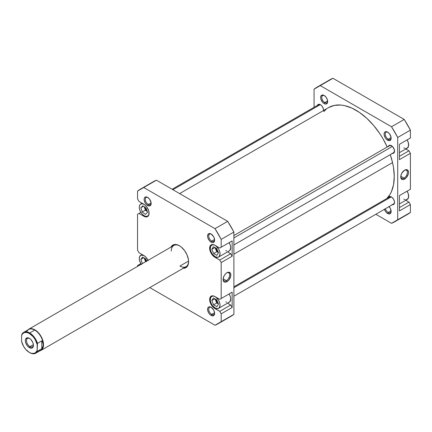 <?xml version="1.0" encoding="UTF-8"?>
<svg xmlns="http://www.w3.org/2000/svg" width="432" height="432" viewBox="0 0 432 432"><rect width="100%" height="100%" fill="white"/><g stroke="black" fill="none" stroke-linecap="round" stroke-linejoin="round"><path stroke-width="0.65" d="M149.083 213.084A6.934 4.001 60 0 1 147.647 216.097A6.934 4.001 60 0 1 144.18 215.752L146.059 216.405L147.647 216.097L148.711 214.871L149.083 212.922M215.136 296.681L215.136 296.681A6.934 4.001 60 0 1 219.667 302.794A6.934 4.001 60 0 1 218.603 308.351A6.934 4.001 60 0 1 215.136 308.005L217.858 308.626L219.213 307.843L220.039 305.176L219.667 302.794L218.603 300.343L216.092 297.346L214.18 296.239L212.409 296.066L210.605 297.562L210.325 300.672L211.059 303.134L212.409 305.478L215.136 308.005A6.934 4.001 60 0 1 210.605 301.898A6.934 4.001 60 0 1 211.669 296.341A6.934 4.001 60 0 1 215.136 296.681L215.136 296.681M218.603 308.351L229.273 302.189A6.934 4.001 -120 0 0 229.127 293.933L230.337 296.633L230.71 299.014L229.883 301.682L228.528 302.465M215.136 245.392L215.136 245.392A6.934 4.001 60 0 1 219.667 251.505A6.934 4.001 60 0 1 218.603 257.062A6.934 4.001 60 0 1 215.136 256.716L217.858 257.337L219.213 256.554L220.039 253.886L219.667 251.505L218.603 249.053L216.092 246.051L214.18 244.949L212.409 244.777L210.605 246.272L210.325 249.383L211.059 251.845L212.409 254.189L215.136 256.716A6.934 4.001 60 0 1 210.605 250.603A6.934 4.001 60 0 1 211.669 245.047A6.934 4.001 60 0 1 215.136 245.392L215.136 245.392M218.603 257.062L229.273 250.9A6.934 4.001 -120 0 0 229.127 242.644L230.337 245.344L230.71 247.725L229.883 250.393L228.528 251.176M211.399 234.193A4.158 2.403 -120 0 0 208.737 236.196A4.158 2.403 -120 0 0 211.675 241.132L211.097 242.131A4.979 2.873 60 0 1 207.576 236.034A4.979 2.873 60 0 1 211.097 234.004L209.752 233.534L208.17 234.117L207.576 236.034L207.846 237.746L209.142 240.316L210.411 241.655L211.783 242.449L213.052 242.573L214.348 241.499L214.547 239.263L213.586 236.628L211.097 234.004A4.979 2.873 60 0 1 214.618 240.095A4.979 2.873 60 0 1 211.097 242.131L211.675 241.132A4.158 2.403 60 0 1 208.953 237.465A4.158 2.403 60 0 1 209.596 234.128A4.158 2.403 60 0 1 211.399 234.193M211.399 307.46A4.158 2.403 -120 0 0 208.737 309.463A4.158 2.403 -120 0 0 211.675 314.399L211.097 315.398A4.979 2.873 60 0 1 207.576 309.307A4.979 2.873 60 0 1 211.097 307.271L209.142 306.828L208.17 307.39L207.646 308.551L207.646 310.138L208.607 312.773L209.752 314.312L211.097 315.398L213.052 315.846L214.348 314.766L214.547 312.536L213.586 309.901L211.097 307.271A4.979 2.873 60 0 1 214.618 313.367A4.979 2.873 60 0 1 211.097 315.398L211.675 314.399A4.158 2.403 60 0 1 208.953 310.732A4.158 2.403 60 0 1 209.596 307.4A4.158 2.403 60 0 1 211.399 307.46M147.944 197.559A4.158 2.403 -120 0 0 145.282 199.562A4.158 2.403 -120 0 0 148.219 204.493L147.641 205.492A4.979 2.873 60 0 1 144.126 199.4A4.979 2.873 60 0 1 147.641 197.37L145.687 196.922L144.715 197.483L144.191 198.644L144.191 200.232L145.152 202.867L146.297 204.406L147.641 205.492L149.596 205.94L150.892 204.865L151.092 202.63L149.596 199.179L147.641 197.37A4.979 2.873 60 0 1 151.162 203.461A4.979 2.873 60 0 1 147.641 205.492L148.219 204.493A4.158 2.403 60 0 1 145.503 200.826A4.158 2.403 60 0 1 146.14 197.494A4.158 2.403 60 0 1 147.944 197.559M28.75 329.211A12.236 7.063 60 0 1 34.868 329.821A12.236 7.063 -120 0 0 27.74 330.032A12.236 7.063 60 0 1 28.75 329.211L173.826 245.452A12.236 7.063 60 0 1 179.663 245.9A12.236 7.063 -120 0 0 171.293 251.057M170.98 247.099A13.052 7.538 60 0 1 179.372 245.727L175.84 244.496L174.242 244.561L171.693 246.029L170.845 247.379M226.384 280.676A4.671 2.695 120 0 0 229.684 275.119A4.671 2.695 120 0 0 226.66 272.905A4.671 2.695 -60 0 1 228.717 272.824A4.671 2.695 -60 0 1 229.435 276.561A4.671 2.695 -60 0 1 226.384 280.676L223.123 278.791L226.384 280.676A4.671 2.695 -60 0 1 224.051 280.908A4.671 2.695 -60 0 1 223.096 279.083A4.671 2.695 120 0 0 226.384 280.676L226.962 281.675L226.384 280.676M226.962 272.722A5.486 3.164 -60 0 1 230.839 274.957A5.486 3.164 -60 0 1 226.962 281.675L229.117 279.677L230.764 275.875L230.542 273.418L229.117 272.23L226.962 272.722L225.477 273.92L224.219 275.616L223.155 278.521L223.155 280.271L224.219 281.95L225.477 282.193L226.962 281.675A5.486 3.164 -60 0 1 223.085 279.439A5.486 3.164 -60 0 1 226.962 272.722L226.962 272.722M214.574 239.452L211.675 241.132L214.574 239.452M214.574 312.725L211.675 314.399L214.574 312.725M151.119 202.819L148.219 204.493L151.119 202.819M188.584 261.058L179.944 266.042L188.584 261.058M218.074 251.872A3.429 1.976 60 0 1 215.897 248.119M218.057 303.151A3.429 1.976 60 0 1 215.897 299.425M146.237 261.382A3.429 1.976 60 0 1 144.952 258.509M146.988 210.811A3.429 1.976 60 0 1 144.958 207.29M227.551 303.183L230.71 305.008L232.151 307.508L232.151 292.189L219.748 299.349L214.844 296.514L212.857 295.823L211.178 296.152L210.049 297.448L209.752 300.742L210.53 303.35L211.961 305.829L213.835 307.805L219.748 311.337L221.189 313.832L221.189 321.678L215.006 325.247L149.785 287.593L215.006 325.247A77.706 44.863 60 0 0 218.219 323.676A77.706 44.863 60 0 0 221.189 321.678L221.189 313.832L232.151 307.508L232.151 292.189L219.748 299.349L232.151 292.189L221.189 298.512L221.189 262.543L221.189 298.512L219.748 299.349L214.844 296.514A7.344 4.239 60 0 0 211.178 296.152A7.344 4.239 60 0 0 210.049 302.033A7.344 4.239 60 0 0 214.844 308.507L215.433 308.167L214.844 308.507L219.748 311.337L230.71 305.008L219.748 311.337L221.189 313.832L232.151 307.508L230.71 305.008L227.551 303.183M226.762 302.287L225.806 301.844M227.551 251.894L230.71 253.719L232.151 256.219L232.151 240.894L219.748 248.054L214.844 245.225L212.857 244.534L211.178 244.863L210.049 246.159L209.752 249.453L210.53 252.061L211.961 254.54L213.835 256.516L219.748 260.048L221.189 262.543L232.151 256.219L232.151 240.894L219.748 248.054L232.151 240.894L221.189 247.223L221.189 239.382L221.189 247.223L219.748 248.054L214.844 245.225A7.344 4.239 60 0 0 211.178 244.863A7.344 4.239 60 0 0 210.049 250.744A7.344 4.239 60 0 0 214.844 257.218L215.433 256.878L214.844 257.218L219.748 260.048L230.71 253.719L219.748 260.048L221.189 262.543L232.151 256.219L230.71 253.719L227.551 251.894M226.762 250.997L225.806 250.555M148.208 260.707L145.881 257.153L143.894 255.55L138.991 252.72L137.549 250.22L137.549 214.256L138.991 213.419L143.894 216.254L145.881 216.94L147.566 216.616L148.986 214.364L148.689 210.73L146.777 206.939L144.904 204.962L138.991 201.431L137.549 198.931L137.549 191.09L143.732 187.515L215.006 228.663L221.189 239.382L233.885 232.054L227.696 221.341L156.427 180.193L153.209 181.764A77.706 44.863 -120 0 1 156.427 180.193L143.732 187.515L215.006 228.663L227.696 221.341L156.427 180.193L143.732 187.515A77.706 44.863 60 0 0 140.519 189.092L153.209 181.764M137.549 266.398L137.549 265.545L138.991 264.708L139.73 265.14L138.991 264.708L140.859 263.628L137.549 265.545L137.549 266.398M182.903 268.267L185.895 267.689L187.898 265.383L188.6 261.711L188.422 259.529L187.045 254.891L184.496 250.484L181.17 246.969L179.372 245.727A13.052 7.538 60 0 1 188.6 261.711A13.052 7.538 60 0 1 183.217 268.294M233.885 314.35L233.885 232.054L233.885 314.35L221.189 321.678L233.885 314.35L230.915 316.348A77.706 44.863 -120 0 0 233.885 314.35M227.696 317.925L230.915 316.348L218.219 323.676M148.041 260.339A7.344 4.239 60 0 0 143.894 255.55L138.991 252.72L137.549 250.22L137.549 214.256L140.859 212.339L138.991 213.419L143.894 216.254L144.477 215.914L143.894 216.254A7.344 4.239 60 0 0 147.566 216.616A7.344 4.239 60 0 0 148.689 210.73A7.344 4.239 60 0 0 143.894 204.26L138.991 201.431L137.549 198.931L137.549 191.09A77.706 44.863 60 0 1 140.519 189.092M188.595 261.371A12.236 7.063 60 0 1 186.062 266.647A12.236 7.063 60 0 1 179.944 266.042A12.236 7.063 -120 0 0 188.595 261.371M151.146 203.105A4.158 2.403 60 0 1 150.298 204.703A4.158 2.403 60 0 1 148.219 204.493A4.158 2.403 -120 0 0 151.146 203.105M214.601 313.011A4.158 2.403 60 0 1 213.754 314.604A4.158 2.403 60 0 1 211.675 314.399A4.158 2.403 -120 0 0 214.601 313.011M214.601 239.744A4.158 2.403 60 0 1 213.754 241.337A4.158 2.403 60 0 1 211.675 241.132A4.158 2.403 -120 0 0 214.601 239.744M215.006 228.663A77.706 44.863 60 0 1 221.189 239.382L233.885 232.054A77.706 44.863 -120 0 0 227.696 221.341L215.006 228.663M216.929 255.328L213.602 253.584L211.81 249.307L213.343 246.78L216.67 248.524L218.462 252.801L216.929 255.328L213.602 253.584L216.772 251.753L218.371 252.59L216.772 251.753L213.602 253.584L211.81 249.307L214.834 247.563L211.81 249.307L213.343 246.78L216.67 248.524L218.462 252.801L216.929 255.328M216.891 306.628L213.559 304.825L211.804 300.542L213.381 298.064L216.707 299.862L218.462 304.144L216.891 306.628L213.559 304.825L216.734 302.994L218.349 303.869L216.734 302.994L213.559 304.825L211.804 300.542L214.785 298.825L211.804 300.542L213.381 298.064L216.707 299.862L218.462 304.144L216.891 306.628M144.18 255.717L141.458 255.101L139.649 256.597L139.277 258.547L139.649 260.933L141.458 264.514M142.425 263.585L140.854 259.378L142.576 257.083L145.903 259.081L146.669 261.133L145.903 259.081L142.576 257.083L140.854 259.378L143.678 257.747L140.854 259.378L142.425 263.585M141.269 264.249A6.934 4.001 60 0 1 140.713 255.377A6.934 4.001 60 0 1 144.04 255.636M144.18 204.428L142.306 203.774L140.713 204.082L139.649 205.308L139.277 207.257L139.649 209.639L140.713 212.09L142.306 214.24L144.18 215.752A6.934 4.001 60 0 1 139.649 209.639A6.934 4.001 60 0 1 140.713 204.082A6.934 4.001 60 0 1 144.04 204.347M145.487 214.38L142.182 212.009L140.875 207.722L142.873 205.799L146.183 208.17L147.49 212.463L145.487 214.38L142.182 212.009L145.357 210.179L147.193 211.496L145.357 210.179L142.182 212.009L140.875 207.722L143.467 206.221L140.875 207.722L142.873 205.799L146.183 208.17L147.49 212.463L145.487 214.38M215.071 247.687L216.772 251.753L215.071 247.687M218.306 252.018L216.594 250.214L215.887 247.822M215.093 298.987L216.734 302.994L215.093 298.987M218.306 303.307L216.594 301.504L215.887 299.111M144.218 258.071L145.595 261.754L144.218 258.071M146.426 261.598L145.341 259.94L144.931 258.147M144.342 206.847L145.357 210.179L144.342 206.847M147.355 211.054L145.643 209.25L144.931 206.858M392.542 162.572L233.885 254.173L392.542 162.572L393.476 167.319L394.249 176.407L393.547 184.648L391.397 191.727L389.804 194.746L386.856 198.493A54.248 31.32 -120 0 0 392.542 162.572A54.248 31.32 -120 0 0 390.263 154.656L392.542 162.572M323.887 111.569L326.117 109.35M328.633 107.568L334.422 105.37L341.037 105.057L344.574 105.613L351.945 108.135L359.462 112.433L366.844 118.352L373.81 125.653L380.079 134.066L382.882 138.586L387.212 146.993A54.248 31.32 -120 0 0 328.763 107.492L179.631 193.59M399.438 152.653L407.236 148.154A6.934 4.001 -120 0 0 407.084 139.898L408.294 142.598L408.575 146.032L407.236 148.154L405.643 148.462M399.438 203.942L407.236 199.444A6.934 4.001 -120 0 0 407.084 191.187L408.294 193.887L408.575 197.321L407.236 199.444L405.643 199.751M384.361 209.104L385.657 211.675L386.926 213.014L387.612 213.489L388.19 212.49A4.158 2.403 -120 0 0 391.122 211.102A4.158 2.403 60 0 1 390.269 212.695A4.158 2.403 60 0 1 388.19 212.49L391.09 210.816L388.19 212.49A4.158 2.403 60 0 1 385.447 208.726A4.158 2.403 -120 0 0 388.19 212.49L387.612 213.489A4.979 2.873 60 0 1 384.431 209.315M387.914 132.278A4.158 2.403 -120 0 0 385.252 134.282A4.158 2.403 -120 0 0 388.19 139.217L387.612 140.216A4.979 2.873 60 0 1 384.097 134.125A4.979 2.873 60 0 1 387.612 132.089L385.657 131.647L384.691 132.208L384.161 133.369L384.161 134.957L385.128 137.592L386.267 139.131L387.612 140.216L389.567 140.659L390.863 139.585L391.068 137.354L389.567 133.904L387.612 132.089A4.979 2.873 60 0 1 391.133 138.186A4.979 2.873 60 0 1 387.612 140.216L388.19 139.217A4.158 2.403 60 0 1 385.474 135.551A4.158 2.403 60 0 1 386.111 132.219A4.158 2.403 60 0 1 387.914 132.278M324.459 95.645A4.158 2.403 -120 0 0 321.797 97.648A4.158 2.403 -120 0 0 324.734 102.584L324.162 103.583A4.979 2.873 60 0 1 320.641 97.486A4.979 2.873 60 0 1 324.162 95.456L322.812 94.986L321.235 95.575L320.641 97.486L320.911 99.198L322.812 102.497L324.848 103.901L326.117 104.026L327.413 102.951L327.413 99.841L326.117 97.27L324.162 95.456A4.979 2.873 60 0 1 327.677 101.552A4.979 2.873 60 0 1 324.162 103.583L324.734 102.584A4.158 2.403 60 0 1 322.018 98.917A4.158 2.403 60 0 1 322.655 95.585A4.158 2.403 60 0 1 324.459 95.645M400.766 176.504A4.671 2.695 120 0 0 404.055 178.097L404.633 179.096A5.486 3.164 -60 0 1 400.756 176.861A5.486 3.164 -60 0 1 404.633 170.143L401.89 173.038L400.826 175.943L401.047 178.405L402.478 179.588L403.877 179.447L406.118 177.903L408.213 174.269L408.51 172.384L407.857 170.273L406.118 169.625L404.633 170.143A5.486 3.164 -60 0 1 408.51 172.384A5.486 3.164 -60 0 1 404.633 179.096L404.055 178.097A4.671 2.695 -60 0 1 401.722 178.33A4.671 2.695 -60 0 1 400.766 176.504M400.793 176.218L404.055 178.097L400.793 176.218M391.09 137.543L388.19 139.217L391.09 137.543M327.64 100.91L324.734 102.584L327.64 100.91M388.39 146.318A4.487 2.592 60 0 1 389.119 145.422A4.487 2.592 60 0 1 391.365 145.643A4.487 2.592 60 0 1 394.297 149.602A4.487 2.592 60 0 1 393.606 153.193A4.487 2.592 60 0 1 392.467 153.382M391.981 153.257L393.125 153.371L394.297 152.404L394.297 149.602L392.58 146.626L390.15 145.222A4.487 2.592 -120 0 0 390.118 145.319M388.39 197.608A4.487 2.592 60 0 1 389.119 196.711A4.487 2.592 60 0 1 391.365 196.938A4.487 2.592 60 0 1 394.297 200.891A4.487 2.592 60 0 1 393.606 204.487A4.487 2.592 60 0 1 392.467 204.671M394.2 203.672A4.487 2.592 -120 0 0 394.297 203.683L394.475 201.679L393.606 199.303L391.981 197.365L390.15 196.511A4.487 2.592 -120 0 0 390.118 196.609M317.439 105.354A4.487 2.592 60 0 1 318.168 104.458A4.487 2.592 60 0 1 320.409 104.679A4.487 2.592 60 0 1 323.573 110.484M323.525 110.857L323.341 108.637L322.175 106.315L320.409 104.679L319.194 104.258A4.487 2.592 -120 0 0 319.167 104.355M399.438 144.315L399.438 159.635L410.4 153.306L408.958 150.806L405.799 148.986L408.958 150.806L399.438 156.303L408.958 150.806L410.4 153.306L410.4 189.275L410.4 153.306L399.438 159.635L399.438 144.315L410.4 137.986L410.4 130.14L404.212 119.426L332.942 78.278L329.724 79.85A77.706 44.863 -120 0 1 332.942 78.278L404.212 119.426L391.522 126.754L397.71 137.468L397.71 219.769L391.522 223.339L375.829 214.277L391.522 223.339A77.706 44.863 60 0 0 394.74 221.767A77.706 44.863 60 0 0 397.71 219.769L397.71 137.468L410.4 130.14L410.4 137.986L399.438 144.315M399.438 195.604L399.438 210.924L410.4 204.595L408.958 202.1L405.799 200.275L408.958 202.1L399.438 207.592L408.958 202.1L410.4 204.595L410.4 212.441L410.4 204.595L399.438 210.924L399.438 195.604L410.4 189.275L399.438 195.604M394.2 152.383A4.487 2.592 -120 0 0 394.297 152.393L393.714 152.258M407.43 214.439L410.4 212.441L397.71 219.769L410.4 212.441A77.706 44.863 -120 0 1 407.43 214.439L394.74 221.767M317.034 87.178A77.706 44.863 60 0 0 314.064 89.176L314.064 107.298L314.064 89.176L320.252 85.606L391.522 126.754L320.252 85.606L332.942 78.278L320.252 85.606A77.706 44.863 60 0 0 317.034 87.178L329.724 79.85M389.108 206.609A4.979 2.873 60 0 1 391.133 211.459A4.979 2.873 60 0 1 387.612 213.489L389.567 213.932L390.539 213.37L391.068 212.209L390.539 208.856L388.962 206.447M319.194 104.258L318.168 104.458L317.299 105.835M390.15 145.222L389.119 145.422L388.255 146.799M389.983 197.089L390.161 196.506L389.119 196.711L388.255 198.088M391.981 204.552L393.606 204.487L394.297 203.693L393.714 203.553M327.667 101.196A4.158 2.403 60 0 1 326.819 102.789A4.158 2.403 60 0 1 324.734 102.584A4.158 2.403 -120 0 0 327.667 101.196M391.122 137.83A4.158 2.403 60 0 1 390.269 139.423A4.158 2.403 60 0 1 388.19 139.217A4.158 2.403 -120 0 0 391.122 137.83M391.522 126.754A77.706 44.863 60 0 1 397.71 137.468L410.4 130.14A77.706 44.863 -120 0 0 404.212 119.426L391.522 126.754M404.33 170.332A4.671 2.695 -60 0 1 406.388 170.246A4.671 2.695 -60 0 1 407.106 173.988A4.671 2.695 -60 0 1 404.055 178.097A4.671 2.695 120 0 0 407.354 172.546A4.671 2.695 120 0 0 404.33 170.332M404.725 199.546L403.769 199.098M389.983 145.8L390.161 145.217M404.725 148.257L403.769 147.809M319.032 104.836L319.21 104.252M35.694 353.23L40.738 350.314A12.031 6.95 -120 0 0 43.232 344.806L42.865 346.831L41.791 348.764L37.465 351.265L37.174 350.509A11.626 6.712 60 0 1 29.387 352.469L29.678 352.631A12.031 6.95 -120 0 0 37.465 351.265L37.174 350.509L35.159 353.068L31.903 353.462L29.387 352.469L25.688 349.315L23.62 346.405L21.6 341.518L21.6 335.443L22.783 333.515L24.597 332.494L26.87 332.483L29.387 333.482L33.086 336.636L35.159 339.547L37.174 344.434L37.174 350.509L37.465 343.348L41.791 340.848L42.865 342.787L43.232 344.806A12.031 6.95 -120 0 0 34.722 330.07L29.678 332.986A12.031 6.95 60 0 1 37.465 343.348L41.791 340.848L41.791 348.764L37.465 351.265A12.031 6.95 60 0 1 35.694 353.23A12.031 6.95 60 0 1 29.678 352.631L29.387 352.469A11.626 6.712 60 0 1 21.6 341.518L21.6 335.443A11.626 6.712 60 0 1 29.387 333.482A11.626 6.712 60 0 1 37.174 344.434L37.465 343.348A12.031 6.95 -120 0 0 29.678 332.986L34.722 330.07A12.031 6.95 60 0 1 43.232 344.806L42.865 346.831L41.791 348.764L41.791 340.848L42.865 342.787L43.232 344.806A12.031 6.95 60 0 1 38.151 350.865M26.741 331.889A12.031 6.95 60 0 1 34.722 330.07A12.031 6.95 -120 0 0 28.706 329.476L23.657 332.386A12.031 6.95 60 0 1 29.678 332.986A12.031 6.95 -120 0 0 21.886 334.352L21.6 335.443L21.886 334.352A12.031 6.95 60 0 1 23.657 332.386M29.965 346.637A4.892 2.824 -120 0 0 33.415 344.952A4.892 2.824 60 0 1 32.411 346.88A4.892 2.824 60 0 1 29.965 346.637L33.388 344.66L29.965 346.637A4.892 2.824 60 0 1 26.768 342.328A4.892 2.824 60 0 1 27.518 338.402A4.892 2.824 60 0 1 29.689 338.499A4.892 2.824 -120 0 0 26.509 340.805A4.892 2.824 -120 0 0 29.965 346.637L29.387 347.636L29.965 346.637M29.387 338.31L29.387 338.31A5.713 3.299 60 0 1 33.426 345.308A5.713 3.299 60 0 1 29.387 347.636L31.633 348.149L32.746 347.506L33.35 346.172L33.35 344.353L32.746 342.322L30.931 339.557L29.387 338.31L27.146 337.802L25.655 339.039L25.348 340.643L25.655 342.603L27.146 345.557L29.387 347.636A5.713 3.299 60 0 1 25.348 340.643A5.713 3.299 60 0 1 29.387 338.31L29.387 338.31M39.771 350.876A12.236 7.063 -120 0 0 43.13 341.615A12.236 7.063 -120 0 0 34.868 329.821A12.236 7.063 60 0 1 42.86 340.605A12.236 7.063 60 0 1 40.986 350.406A12.236 7.063 60 0 1 39.771 350.876M233.885 237.94L392.38 146.426L233.885 237.94M172.919 189.713L320.306 104.62L172.919 189.713M233.885 287.734L391.257 196.873L233.885 287.734M148.565 215.563L147.647 216.097M212.587 244.517L211.669 245.047M212.587 295.807L211.669 296.341M142.15 254.545L140.713 255.377M142.15 203.256L140.713 204.082M40.986 350.406L186.062 266.647M29.678 352.631L29.387 352.469M390.258 145.238L233.885 235.521M394.34 152.302L233.885 244.939M319.307 104.274L172.12 189.248M390.258 196.528L233.885 286.81M394.34 203.591L233.885 296.228"/></g></svg>
